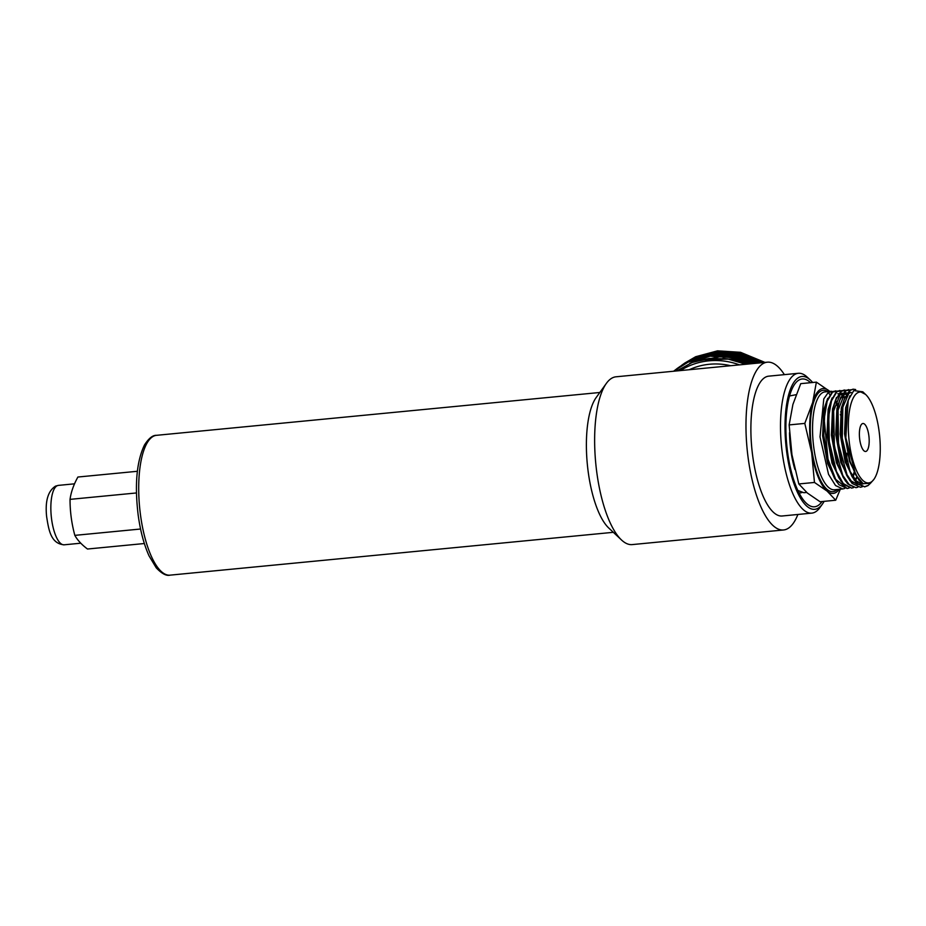 <?xml version="1.0" encoding="UTF-8"?>
<svg xmlns="http://www.w3.org/2000/svg" width="926" height="926" viewBox="0 0 926 926"><rect width="100%" height="100%" fill="white"/><g stroke="black" fill="none" stroke-linecap="round" stroke-linejoin="round"><path stroke-width="1.39" d="M866.516 451.124A14.052 4.746 84.5 0 0 868.854 435.683A14.052 4.746 84.5 0 0 862.928 423.506A14.052 4.746 84.5 0 0 862.048 423.853A14.052 4.746 84.5 0 0 859.71 439.294A14.052 4.746 84.5 0 0 865.636 451.471A14.052 4.746 84.5 0 0 866.516 451.124M797.865 490.467L803.907 492.725L806.696 492.447M799.161 493.107L801.951 492.597M796.117 394.684L789.809 395.911M835.715 500.225L820.066 501.742L807.391 493.049L798.814 483.962A60.827 20.557 -95.5 0 1 798.814 483.951L791.938 454.631L789.149 424.918A60.827 20.557 -95.5 0 1 789.149 424.907L792.899 404.477L800.735 383.653L816.385 382.137L812.634 402.567L804.798 423.402L811.674 452.721L814.463 482.434A60.827 20.557 -95.5 0 1 814.463 482.434L827.138 491.139L835.715 500.225L840.333 489.194M839.188 489.31A52.678 17.802 -95.5 0 1 836.467 492.123A52.678 17.802 -95.5 0 1 827.138 491.139A52.678 17.802 -95.5 0 1 811.674 452.721A52.678 17.802 -95.5 0 1 812.634 402.567A52.678 17.802 -95.5 0 1 829.059 390.83L816.385 382.137L800.735 383.653M857.025 393.168A45.652 15.429 84.5 0 0 850.056 447.663A45.652 15.429 84.5 0 0 871.54 481.798A45.652 15.429 84.5 0 0 873.901 479.367A45.652 15.429 84.5 0 0 879.642 436.007A45.652 15.429 84.5 0 0 865.706 394.545A45.652 15.429 84.5 0 0 857.025 393.168M873.901 479.367L870.394 483.36L863.125 483.638L855.728 474.888L845.832 437.72L848.216 400.159L853.795 390.575L862.789 391.802L864.757 393.654L860.127 391.594L865.486 394.349M849.107 488.048L847.221 488.534L835.646 479.321L827.994 459.088L824.175 418.98L827.149 401.236L832.613 392.068L837.521 391.038M847.221 488.534L838.956 484.726L834.453 478.221L829.036 464.887L823.77 435.428L824.997 407.637L826.478 401.664L832.069 392.126L835.565 390.865M844.72 488.465L842.834 488.963L835.541 485.548L828.527 474.32L820.008 436.898L823.793 398.875L828.238 392.497L830.367 395.286M870.266 483.453L867.986 485.606L864.768 486.833L858.541 484.425L850.103 471.38L842.255 438.206L842.857 407.139L850.161 390.378L853.112 389.175L855.67 389.545M867.442 485.664L864.49 486.856M864.768 486.833L856.504 483.025L852.001 476.531L846.584 463.185L841.317 433.738L842.533 405.935L844.026 399.963L849.617 390.425L853.112 389.175M862.268 486.775L860.381 487.261L853.228 483.985L847.035 474.702L838.505 443.971L838.053 410.253L845.774 390.795L850.681 389.765M860.381 487.261L852.117 483.453L847.614 476.948L842.197 463.613L836.93 434.167L838.146 406.364L839.639 400.391L845.23 390.853L848.725 389.591M857.881 487.192L855.994 487.689L849.455 484.993L842.822 475.489L834.395 446.32L833.632 410.947L841.387 391.223L846.295 390.193M855.994 487.689L847.73 483.881L843.227 477.376L837.81 464.042L832.543 434.583L833.759 406.792L835.252 400.808L840.843 391.27L844.338 390.02M853.494 487.62L851.607 488.106L843.285 483.569L836.456 471.473L829.349 441.852L828.724 416.214L831.548 400.75L837 391.64L841.908 390.622M851.607 488.106L843.343 484.298L838.84 477.793L833.423 464.458L828.157 435.012L829.383 407.209L830.865 401.236L836.456 391.698L839.951 390.448M844.061 390.054L846.028 390.332M822.045 501.545A64.195 21.703 -95.5 0 1 818.561 505.202A64.195 21.703 -95.5 0 1 806.361 503.281A64.195 21.703 -95.5 0 1 786.753 444.978A64.195 21.703 -95.5 0 1 794.832 384.001A64.195 21.703 -95.5 0 1 798.154 380.574A64.195 21.703 -95.5 0 1 810.563 382.704M812.646 382.507A66.73 22.56 84.5 0 0 810.424 380.123A66.73 22.56 84.5 0 0 797.749 378.121A66.73 22.56 84.5 0 0 787.551 457.757A66.73 22.56 84.5 0 0 818.966 507.656A66.73 22.56 84.5 0 0 822.415 504.103A66.73 22.56 84.5 0 0 824.128 501.348M822.415 504.103L819.857 507.645A70.237 23.74 -95.5 0 1 816.234 511.384A70.237 23.74 -95.5 0 1 811.824 513.12A70.237 23.74 -95.5 0 1 782.192 452.224A70.237 23.74 -95.5 0 1 793.906 375.03A70.237 23.74 -95.5 0 1 798.305 373.294A70.237 23.74 -95.5 0 1 807.252 377.148L810.424 380.123M689.257 369.729A70.237 64.878 54.4 0 1 730.707 365.724M784.38 374.648A84.289 28.486 84.5 0 0 767.353 362.182L616.01 376.801A84.289 28.486 84.5 0 0 610.72 378.884A84.289 28.486 84.5 0 0 606.368 383.387A84.289 28.486 84.5 0 0 595.765 463.44A84.289 28.486 84.5 0 0 621.508 539.985A84.289 28.486 84.5 0 0 632.226 544.592L783.57 529.973A84.289 28.486 84.5 0 0 788.859 527.889A84.289 28.486 84.5 0 0 797.888 514.474M798.305 373.294L768.696 376.164A70.237 23.74 84.5 0 0 764.297 377.901A70.237 23.74 84.5 0 0 752.583 455.083A70.237 23.74 84.5 0 0 782.215 515.99L811.824 513.12M767.353 362.182A84.289 28.486 84.5 0 0 762.063 364.265A84.289 28.486 84.5 0 0 748.011 456.888A84.289 28.486 84.5 0 0 783.57 529.973M718.761 351.521L741.981 353.292L763.985 362.506M739.527 364.867A73.756 68.119 -125.6 0 0 708.853 360.839A73.756 68.119 -125.6 0 0 680.425 370.574M745.812 364.254L727.72 358.941L709.27 358.397L692.162 362.483L676.756 370.932M683.932 363.652L695.484 356.857L717.326 350.977L740.372 352.436L764.621 362.436M684.661 363.131L695.669 356.73L717.511 350.85L740.545 352.308L764.957 362.413M677.265 368.409L673.619 371.233L688.192 362.078L710.022 356.197L733.068 357.656L750.419 363.814M677.45 368.282L688.377 361.95L710.207 356.059L733.253 357.517L750.801 363.779M673.85 371.21L677.994 367.9M678.087 367.83L689.65 361.036L711.492 355.156L734.526 356.603L753.37 363.524M674.209 371.176L678.908 367.24L689.835 360.909L711.666 355.017L734.712 356.475L753.741 363.49M678.92 367.263L691.109 359.994L712.951 354.102L735.985 355.561L756.264 363.247M679.638 366.719L691.294 359.867L713.136 353.975L736.17 355.434L756.623 363.212M681.733 365.214L692.567 358.952L714.409 353.061L737.443 354.519L759.1 362.969M681.825 365.157L692.752 358.813L714.594 352.933L737.628 354.392L759.447 362.946M674.961 371.106L680.24 366.407M680.332 366.337L680.946 365.851M681.744 365.238L682.381 364.763M682.474 364.705L694.025 357.911L715.867 352.019L738.902 353.477L761.878 362.703M683.191 364.173L694.211 357.772L716.053 351.892L739.087 353.35L762.225 362.668M144.352 543.527L87.484 549.025C81.65 544.627 77.425 540.078 74.832 535.367L74.832 535.367C71.615 523.491 70.017 511.488 70.04 499.369L70.04 499.369C71.047 492.076 73.663 484.634 77.9 477.029A36.496 12.339 84.5 0 0 77.9 477.029L137.361 471.288L77.911 477.029M140.567 529.012L74.832 535.367L140.567 529.024M136.446 492.956L70.04 499.369L136.446 492.956M606.368 383.387L596.17 397.543A70.237 23.74 84.5 0 0 587.327 464.25A70.237 23.74 84.5 0 0 608.776 528.04L621.508 539.985M761.218 362.772L740.673 354.808L733.23 353.535M749.435 363.906L734.839 358.975L701.399 359.693M746.31 364.207L730.452 359.427M758.73 363.015L739.399 355.711L728.75 354.16M725.926 354.021L712.719 354.924M711.399 355.156L704.397 356.88M703.621 357.123L689.627 363.513M755.824 363.293L737.941 356.765L727.292 355.202M724.468 355.063L711.249 355.966M709.941 356.197L690.9 362.98M752.861 363.582L736.483 357.806L725.834 356.244M723.009 356.105L693.597 361.95M749.828 363.872L735.024 358.848L700.021 360.017M746.703 364.173L733.566 359.89L722.94 358.327M833.388 391.362L828.238 392.497M842.104 395.981L842.51 397.798A60.178 20.337 84.5 0 0 841.526 396.849M835.298 390.899L837.208 391.2M829.754 391.432L829.059 390.83A52.678 17.802 -95.5 0 1 829.731 391.432M798.814 483.962L814.463 482.446L798.814 483.951M789.149 424.918L804.798 423.402L789.149 424.907M860.543 481.624L858.853 480.027L849.536 461.426L844.558 433.796L845.681 407.718L849.929 395.761M863.263 483.719L862.013 484.043M854.281 480.247L845.149 461.842L840.171 434.213L841.294 408.146L845.253 396.641M861.469 482.458L859.768 483.731M850.45 480.617L857.626 484.46M849.894 480.675L840.762 462.271L835.784 434.641L836.907 408.563L840.866 397.069M845.507 481.092L836.375 462.687L831.398 435.07L832.52 408.991L836.479 397.485M842.174 393.295L842.903 393.319M844.419 393.712L846.179 394.719M856.828 476.797L855.011 480.397M841.121 481.52L831.988 463.116L827.011 435.486L828.133 409.408L832.092 397.914M837.787 393.712L838.516 393.747M840.032 394.14L841.792 395.147M842.394 395.622L844.686 398.064M854.2 472.005L852.661 476.693M836.734 481.948L827.601 463.544L822.624 435.915L823.746 409.836L827.705 398.342M855.728 474.888L850.08 461.368L845.114 433.738L846.225 407.66L847.927 401.12M863.414 483.8L862.28 484.02L854.825 480.189M852.001 476.531L845.693 461.796L840.727 434.167L841.838 408.088L843.644 401.247M845.808 396.583L848.459 393.538L851.214 392.416M861.724 482.678L860.046 483.812M846.989 475.767L841.306 462.213L836.34 434.583L837.451 408.516L839.257 401.676M841.421 396.999L844.072 393.967L846.827 392.832M843.227 477.376L836.919 462.641L831.953 435.012L833.064 408.933L835.252 400.808M837.023 397.451L839.685 394.383L842.973 393.237M844.686 393.55L846.352 394.407M857.14 477.295L855.323 480.721M838.84 477.793L832.532 463.069L827.566 435.44L828.677 409.361L830.865 401.236M840.299 393.978L841.965 394.823M842.637 395.321L844.871 397.555M854.548 472.688L852.973 477.237M834.453 478.221L828.145 463.486L823.179 435.857L824.29 409.778L826.478 401.664M843.054 397.74A60.178 20.337 84.5 0 0 841.746 396.502M837.289 489.495A50.918 17.212 -95.5 0 1 836.19 490.41A50.918 17.212 -95.5 0 1 812.218 452.328A50.918 17.212 -95.5 0 1 819.996 391.559A50.918 17.212 -95.5 0 1 827.821 391.617M846.642 461.484A49.171 16.622 84.5 0 0 846.943 453.277M841.086 412.973A49.171 16.622 84.5 0 0 840.692 411.792M838.308 405.576A49.171 16.622 84.5 0 0 835.842 400.634M831.421 391.27L825.008 391.883A49.171 16.622 84.5 0 0 821.929 393.099A49.171 16.622 84.5 0 0 813.734 447.131A49.171 16.622 84.5 0 0 834.465 489.761L842.834 488.951M794.925 469.494A49.171 16.622 -95.5 0 1 789.519 432.72M140.486 514.891A70.237 23.74 84.5 0 0 170.025 575.15C166.414 576.122 161.819 573.692 156.262 567.858L149.086 555.947C143.981 544.685 140.335 530.992 138.148 514.868C134.548 484.657 136.654 461.356 144.479 444.978C148.727 438.334 152.744 435.116 156.517 435.324A70.237 23.74 84.5 0 0 140.486 514.891M64.16 544.812C50.71 543.689 48.708 529.822 46.613 516.511C45.027 501.07 48.002 490.942 55.548 486.115L58.419 485.386A29.852 10.093 84.5 0 0 57.366 485.652A29.852 10.093 84.5 0 0 51.405 517.634A29.852 10.093 84.5 0 0 64.16 544.812L80.77 543.203M845.438 462.78L845.542 461.31M840.796 415.751L840.391 414.35M837.787 406.884L835.483 401.815M170.025 575.15L613.325 532.311M156.517 435.324L599.817 392.485M58.419 485.386L74.531 483.823M847.637 402.011L848.216 400.159M843.25 402.428L844.026 399.963M846.376 474.679L847.614 476.948M838.863 402.856L839.639 400.391"/></g></svg>
